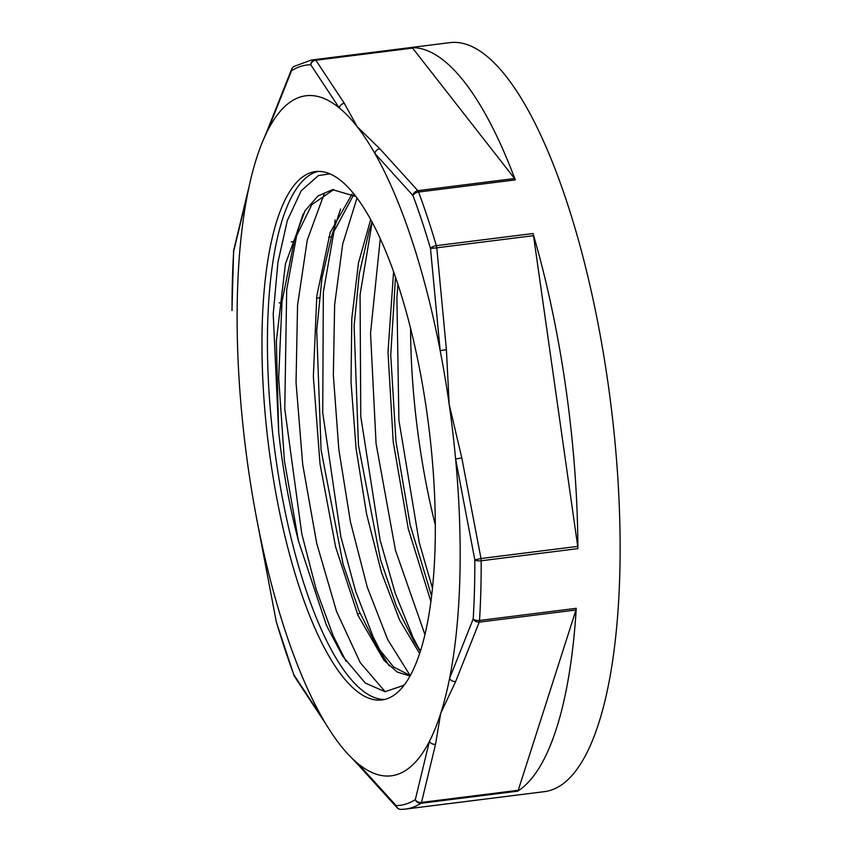 <?xml version="1.0" encoding="UTF-8"?>
<svg xmlns="http://www.w3.org/2000/svg" width="852" height="852" viewBox="0 0 852 852"><rect width="100%" height="100%" fill="white"/><g stroke="black" fill="none" stroke-linecap="round" stroke-linejoin="round"><path stroke-width="1.28" d="M298.466 540.935L284.44 460.921L278.668 377.905L282.033 301.395L294.409 240.211L311.8 204.672L333.846 189.527M410.195 675.508L393.656 667.02L376.733 646.199L358.99 610.852L343.111 564.322L321.076 449.888L316.71 330.64L321.907 278.412L331.801 235.503L353.559 194.98M420.43 650.672L414.104 641.481L396.361 606.123L380.493 559.604L358.458 445.181L354.102 325.943L359.288 273.737L369.182 230.817L372.207 222.202M431.527 595.857L410.227 525.151L395.956 441.411L390.748 355.092L395.509 276.953M329.873 173.861L318.382 175.576L301.161 190.816L287.326 220.551L277.933 262.331L273.215 314.058L278.668 432.081A246.196 74.593 -97.2 0 0 298.498 541.084L326.444 625.368L342.706 656.221L365.316 683.08L385.029 691.696L403.188 685.583L404.519 684.476M278.668 432.081L276.336 341.311L285.431 263.918L304.973 210.849L317.956 195.981L332.504 189.655L355.966 196.524M409.908 676.019L397.138 671.994L383.922 660.215L357.968 615.314L335.624 546.952L320.011 463.861L313.355 376.52L316.806 295.985L330.182 232.521L352.046 194.107M419.546 653.42L399.631 620.128L381.483 572.501L366.573 513.969L356.115 448.929L351.024 382.143L351.791 318.616L358.468 262.98L370.716 219.443M430.835 601.32L408.289 528.9L393.219 441.879L388.001 352.036L393.603 271.543M385.179 691.707L360.226 662.622L336.593 611.576L316.72 543.342L302.705 464.478L296.038 382.484L297.561 305.197L307.284 240.019L324.463 193.084M410.11 675.498L387.713 639.618L367.255 587.103L350.46 521.946L338.808 449.366L333.345 375.018L334.634 304.792L342.685 244.141L357.031 197.93M424.871 634.442L395.466 550.275L376.073 443.615L370.535 333.217L380.28 238.528M397.98 284.291L396.894 297.476L398.896 420.238L419.29 542.788L432.401 587.944M372.111 222.468L360.077 294.728L360.769 416.49L380.067 539.944L395.275 593.397L412.954 637.168L418.982 648.713M340.587 209.049L331.801 235.503M334.729 227.143L323.345 292.119L322.727 412.751L340.906 536.984L355.71 591.501L373.123 636.732L381.611 653.431M376.733 646.199L389.162 665.774M303.184 213.809L294.409 240.211M297.337 231.85L286.698 289.637L284.77 409.024L301.81 533.916L316.188 589.446L333.313 636.071L346.061 661.333M384.529 699.471A266.261 80.663 82.8 0 1 274.088 445.138A266.261 80.663 82.8 0 1 318.243 171.401M277.134 219.997A266.261 80.663 82.8 0 1 315.474 171.593A266.261 80.663 82.8 0 1 344.378 183.649A266.261 80.663 82.8 0 1 433.178 471.049A266.261 80.663 82.8 0 1 381.813 699.971A266.261 80.663 82.8 0 1 281.373 520.7A266.261 80.663 82.8 0 1 277.134 219.997M435.276 524.875A266.261 80.663 82.8 0 1 410.568 328.041M577.72 546.388L533.501 235.674A5.272 1.597 82.8 0 0 533.043 233.523A377.468 114.36 82.8 0 1 577.89 548.635A5.272 1.597 82.8 0 0 577.72 546.388L480.997 558.529L461.795 457.854L455.607 459.015L474.82 559.924A373.07 113.028 82.8 0 1 473.19 618.914L449.558 678.458A5.272 4.164 19.9 0 0 455.639 681.504L479.25 622.141A5.272 4.09 -156.7 0 1 473.19 618.914A5.272 2.652 -176.5 0 0 479.527 620.458A5.272 1.597 82.8 0 1 479.25 622.141L575.973 610A5.272 1.597 82.8 0 0 576.25 608.317A377.468 114.36 82.8 0 1 517.697 791.157A5.272 1.597 82.8 0 0 518.229 790.283L575.973 610M241.638 412.613L241.68 412.549A342.674 103.816 82.8 0 1 247.73 193.106A5.272 4.249 -164.5 0 1 247.815 191.7L233.704 250.19A5.272 4.313 11.7 0 0 233.672 251.446L247.73 193.106A342.674 103.816 82.8 0 1 249.103 186.481A342.674 103.816 82.8 0 1 256.612 158.067A342.674 103.816 82.8 0 1 264.376 137.502A342.674 103.816 82.8 0 1 267.879 130.186L291.544 70.748A5.272 4.09 -156.7 0 1 291.767 68.895L268.05 128.535A5.272 4.164 19.9 0 0 268.029 128.599A5.272 4.164 19.9 0 0 267.879 130.186A342.674 103.816 82.8 0 1 339.256 107.895A5.272 4.526 -35.6 0 1 344.325 103.358L315.879 60.247A5.272 4.579 148.7 0 0 310.735 64.752L339.256 107.895A342.674 103.816 82.8 0 1 357.158 126.671A342.674 103.816 82.8 0 1 374.837 153.413L412.932 195.481A5.272 4.356 -43.9 0 1 417.842 190.667L379.822 148.759A5.272 4.441 139.7 0 0 374.837 153.413A342.674 103.816 82.8 0 1 440.164 350.577L446.405 349.693L436.778 247.815L430.494 248.486L440.164 350.577A342.674 103.816 82.8 0 1 449.185 404.391A342.674 103.816 82.8 0 1 455.607 459.015A342.674 103.816 82.8 0 1 449.558 678.458A342.674 103.816 82.8 0 1 440.676 713.497L455.639 681.504M518.229 790.283L421.506 802.424L435.542 744.265A5.272 4.249 -164.5 0 1 429.408 741.378L415.318 799.613A5.272 4.313 11.7 0 0 421.506 802.424A5.272 1.597 82.8 0 1 420.963 803.298L517.697 791.157M405.371 809.102L401.026 809.4A5.272 5.016 -90.9 0 1 396.137 805.609A373.07 113.028 82.8 0 0 415.318 799.613A5.272 4.974 57.6 0 0 420.963 803.298A377.468 114.36 -97.2 0 1 405.371 809.102L544.215 791.668A377.468 114.36 82.8 0 0 610.671 402.889A377.468 114.36 82.8 0 0 450.175 42.6L311.331 60.034L293.78 66.531A5.272 4.974 -122.4 0 1 293.94 66.424A5.272 5.272 0 0 0 291.767 68.895A5.272 4.09 -156.7 0 1 292.257 68.096M435.542 744.265L440.676 713.497A342.674 103.816 82.8 0 1 429.408 741.378A342.674 103.816 82.8 0 1 358.032 763.669A5.272 4.441 139.7 0 0 358.916 765.639L397.149 807.781A5.272 4.356 -43.9 0 1 396.137 805.609L358.032 763.669A342.674 103.816 82.8 0 1 351.514 757.779A342.674 103.816 82.8 0 1 340.129 744.893A342.674 103.816 82.8 0 1 326.327 724.722A342.674 103.816 82.8 0 1 322.45 718.151L293.94 674.88A5.272 4.579 148.7 0 0 294.483 676.445L323.153 719.887A5.272 4.526 -35.6 0 1 323.078 719.78A5.272 4.526 -35.6 0 1 322.45 718.151A342.674 103.816 82.8 0 1 257.112 520.987L276.314 621.917L257.112 520.987A342.674 103.816 82.8 0 1 256.228 516.355A342.674 103.816 82.8 0 1 248.102 467.173A342.674 103.816 82.8 0 1 242.138 417.342A342.674 103.816 82.8 0 1 241.68 412.549L242.138 417.288M461.795 457.854L449.185 404.391L446.405 349.693M379.822 148.759L357.158 126.671L344.325 103.358M411.867 47.616A5.272 1.597 82.8 0 1 412.602 48.095L514.565 178.526A5.272 1.597 82.8 0 1 515.279 179.9A377.468 114.36 82.8 0 0 411.867 47.616L315.144 59.768A5.272 5.016 89.1 0 0 310.735 64.752A373.07 113.028 82.8 0 0 291.544 70.748A5.272 4.974 -122.4 0 1 293.78 66.531M533.043 233.523L436.32 245.664A5.272 2.364 163.7 0 0 430.494 248.486A373.07 113.028 82.8 0 0 412.932 195.481A5.272 3.099 -20.5 0 1 418.556 192.041L515.279 179.9M249.103 186.481L247.825 191.7A5.272 4.249 -164.5 0 1 247.815 191.689A5.272 4.249 -164.5 0 1 247.879 191.498M233.64 250.722A5.272 2.652 3.5 0 0 233.608 250.935A5.272 2.652 3.5 0 0 233.672 251.446A373.07 113.028 82.8 0 0 232.053 310.437A5.272 1.874 179.8 0 1 231.978 310.139A5.272 5.272 0 0 0 231.989 310.501M276.314 621.917A5.272 5.272 0 0 0 276.41 622.311A5.272 2.364 -16.3 0 1 276.378 621.875A373.07 113.028 82.8 0 0 293.94 674.88A5.272 3.099 159.5 0 0 294.057 675.551A5.272 5.272 0 0 0 294.483 676.445M334.538 227.037A377.468 114.36 82.8 0 1 335.102 219.912M576.25 608.317L479.527 620.458A377.468 114.36 -97.2 0 0 481.167 560.776L577.89 548.635M514.565 178.526L417.842 190.667A5.272 1.597 82.8 0 1 418.556 192.041A377.468 114.36 -97.2 0 1 436.32 245.664A5.272 1.597 82.8 0 1 436.778 247.815L533.501 235.674M480.997 558.529A5.272 1.597 82.8 0 1 481.167 560.776A5.272 1.874 -0.2 0 1 474.82 559.924L480.997 558.529M311.331 60.034A377.468 114.36 -97.2 0 1 315.144 59.768A5.272 1.597 82.8 0 1 315.879 60.247L412.602 48.095M331.375 236.835L328.648 237.186M293.993 241.531L291.246 241.872M360.077 613.461L357.329 613.802M279.168 302.875L281.905 302.524M316.55 298.179L319.298 297.838M332.504 189.676L333.366 189.57M414.104 641.481L420.26 651.237M369.182 230.817L372.058 221.925M233.704 250.19A5.272 5.272 0 0 0 233.608 250.935L231.978 310.139M264.408 137.449L268.05 128.609M256.228 516.355L257.07 521.03M351.514 757.769L358.916 765.628M397.149 807.781A5.272 5.272 0 0 0 401.111 809.4M326.295 724.669L323.1 719.759M276.41 622.311L294.057 675.551"/></g></svg>
